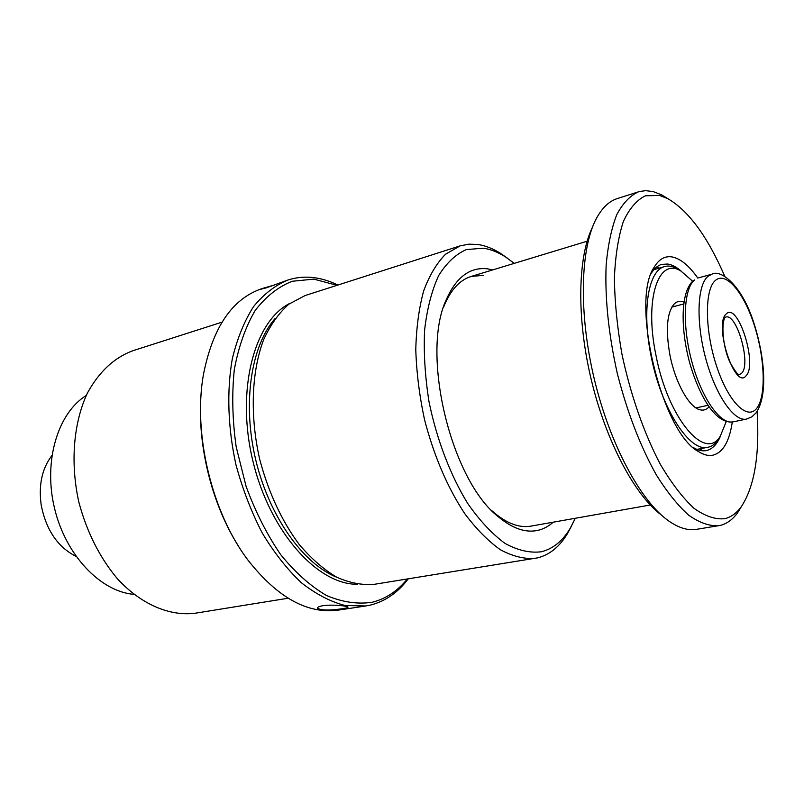 <?xml version="1.0" encoding="UTF-8"?>
<svg xmlns="http://www.w3.org/2000/svg" width="804" height="804" viewBox="0 0 804 804"><rect width="100%" height="100%" fill="white"/><g stroke="black" fill="none" stroke-linecap="round" stroke-linejoin="round"><path stroke-width="1.21" d="M323.037 605.673C319.118 606.367 317.289 607.221 317.54 608.256C321.288 610.447 329.509 610.608 342.202 608.728C346.202 608.146 348.142 607.593 348.021 607.07C347.891 606.005 332.374 604.276 323.037 605.673M273.772 285.189L263.189 288.234L260.797 289.229L266.395 287.832L287.721 280.093C275.068 285.38 263.662 294.234 253.501 306.676C244.315 321.097 237.25 338.454 232.316 358.745C226.658 390.824 227.844 427.808 235.964 464.772C242.577 489.133 251.34 511.907 262.265 533.072C274.174 552.79 287.229 569.363 301.43 582.799C315.952 594.146 330.464 601.704 344.986 605.482L365.76 605.975L370.775 604.99C385.508 601.181 398.01 592.468 408.261 578.84M221.984 322.173L132.781 350.765C114.228 357.619 99.113 371.709 87.425 393.045C73.486 422.663 70.079 462.953 78.913 502.389C86.922 532.228 99.776 557.705 117.464 578.83C141.383 604.688 170.066 616.578 195.623 613.161L288.103 598.236M201.372 390.985C196.367 441.667 211.13 503.304 238.547 546.228M263.189 288.234L261.3 288.857C231.984 299.108 212.698 327.68 203.432 374.584C192.849 433.376 211.743 512.299 247.813 559.916C277.32 597.533 307.46 614.266 338.243 610.125L365.76 605.975M337.901 285.038C329.127 280.747 320.334 278.194 311.5 277.39C303.359 276.676 295.43 277.571 287.721 280.093M336.997 285.319L313.831 279.129L292.214 281.279C278.385 286.696 266.054 296.395 255.23 310.394C245.612 326.746 238.647 346.464 234.316 369.528C231.753 394.06 232.376 419.799 236.165 446.773L246.074 486.319C255.411 511.766 266.928 534.519 280.646 554.589C295.209 572.488 310.495 586.126 326.504 595.513C342.474 602.236 357.74 604.467 372.312 602.226C385.9 598.789 397.568 591.04 407.326 578.991M507.213 258.054L500.741 253.511C493.043 248.607 485.385 245.602 477.777 244.476L468.802 244.175L460.129 245.873L305.128 295.54L288.907 304.133C278.978 312.907 270.586 324.685 263.722 339.489C251.531 371.257 249.753 415.397 259.642 459.104C268.405 492.239 281.591 520.69 299.199 544.479C311.188 558.569 323.69 569.473 336.695 577.202C349.68 582.95 362.212 585.322 374.292 584.317L537.595 557.865C549.785 554.77 559.825 546.539 567.714 533.173L571.423 526.198M460.129 245.873L445.547 254.225C436.733 263.109 429.447 275.33 423.668 290.887C418.954 308.173 416.331 327.771 415.779 349.66C416.512 372.443 419.427 395.769 424.522 419.618C433.939 455.767 447.255 486.973 464.461 513.233C476.089 528.831 488.028 540.971 500.279 549.675C512.429 556.237 523.987 559.142 534.972 558.388M514.269 263.36L505.384 256.858C497.957 252.134 490.581 249.25 483.244 248.195L466.39 249.572C455.778 254.235 446.521 262.918 438.622 275.641C431.758 290.576 427.095 308.696 424.612 329.992C423.567 352.675 425.035 376.594 429.014 401.739C436.713 439.446 450.391 475.234 467.707 503.455C479.737 520.68 492.189 534.007 505.073 543.444C517.826 550.408 529.896 553.192 541.283 551.775C553.031 548.871 562.72 540.971 570.337 528.087L575.312 518.268M492.802 269.883L487.184 268.797C469.938 266.978 456.37 277.119 446.471 299.239C420.432 353.378 450.883 480.521 498.621 516.992C512.339 528.379 525.203 532.881 537.213 530.499C543.082 529.283 548.428 526.509 553.222 522.178M483.666 275.31L471.234 276.435C460.129 279.842 451.235 289.289 444.552 304.766L443.446 307.56M492.159 510.952L494.4 512.932C507.374 523.705 519.575 528.097 531.032 526.107L531.514 526.017M697.812 278.073C689.048 265.611 680.445 258.556 672.003 256.918C664.908 255.783 658.989 259.179 654.245 267.099C630.105 300.656 661.692 432.542 698.405 451.526C703.309 454.662 707.862 455.938 712.093 455.365C722.595 453.215 729.318 442.099 732.283 422.01M693.108 447.426C697.51 450.099 701.621 451.195 705.44 450.712L706.314 450.572C712.444 449.215 717.238 444.2 720.706 435.497M681.38 271.29C676.707 267.159 672.174 264.737 667.802 264.034L661.732 264.375C657.752 265.501 654.305 268.435 651.381 273.159M700.073 450.401L702.465 448.361M659.29 268.084L656.235 267.35M86.259 395.478C57.808 413.005 43.155 461.235 54.511 508.228C65.677 555.273 100.59 591.623 133.886 594.367M592.458 227.241C577.714 256.999 576.498 318.082 591.262 379.689C606.005 441.285 634.758 495.194 661.38 515.042M668.104 198.809L661.632 194.859L653.19 191.583L645.662 190.659L639.481 191.523L617.261 198.588C609.03 201.201 602.015 207.945 596.216 218.839C580.227 248.949 578.589 313.54 594.277 378.965C609.924 444.401 640.647 501.234 668.536 520.831C678.646 527.916 687.953 530.761 696.475 529.354L720.495 525.364C727.107 523.625 732.856 519.364 737.72 512.58L741.7 506.128M638.487 191.814C630.105 195.623 622.859 203.241 616.758 214.678C611.492 228.266 607.955 245.099 606.136 265.199C604.829 298.093 608.548 334.173 617.301 373.448C627.291 412.432 640.316 446.28 656.386 475.013C667.109 492.108 677.893 505.515 688.737 515.233C699.359 522.67 709.269 526.188 718.464 525.776M724.746 276.285C707.58 236.577 688.566 210.678 667.702 198.608L659.602 195.472L645.471 195.794C636.758 199.975 629.401 208.517 623.381 221.412C618.356 236.738 615.361 255.592 614.397 277.973C614.718 301.942 617.241 327.369 621.974 354.273C630.537 394.724 644.094 433.446 660.285 464.23C671.41 483.063 682.646 497.766 694.013 508.319C705.138 516.248 715.419 519.706 724.876 518.68C731.238 517.062 736.755 513.002 741.439 506.5C754.564 486.279 759.79 454.582 757.107 411.397M696.123 408.01L700.123 407.005M683.953 302.143C680.345 300.686 677.169 301.209 674.425 303.711C666.918 312.314 665.431 329.469 669.953 355.167C675.229 382.423 689.028 407.176 699.822 409.749C703.399 410.733 706.465 409.759 709.017 406.824M75.998 556.368C57.787 547.102 46.2 530.087 41.235 505.314C38.421 485.204 41.959 468.631 51.868 455.577M653.893 269.672L664.707 266.556C668.606 265.501 672.787 266.194 677.239 268.636L680.948 271.048M720.434 435.909L718.213 439.738C715.349 443.939 711.942 446.451 707.982 447.265C689.782 452.642 661.079 408.452 651.029 355.7C641.582 309.811 648.547 270.013 664.707 266.556M726.243 421.517L720.374 435.999C705.48 462.28 667.843 418.402 655.893 354.906C644.135 298.676 658.576 256.788 680.847 270.988L692.646 281.249M707.982 447.265L696.937 449.396M675.933 306.012L671.913 306.927M275.129 318.515C251.059 345.76 242.175 403.377 255.772 460.029C269.32 516.701 303.329 564.046 337.127 577.423M290.123 303.229C254.325 320.786 235.703 389.9 252.828 460.732C269.642 531.645 317.56 584.82 357.428 584.267M693.51 280.485L694.616 279.953C683.571 288.686 681.993 325.71 691.953 362.051C701.791 398.462 720.545 424.864 733.037 421.879C716.394 424.281 699.942 398.281 689.641 362.704C680.023 326.846 680.938 291.249 693.229 280.717M746.112 375.749C735.027 390.784 713.419 324.143 726.233 313.932C737.781 301.389 757.881 364.393 746.112 375.749M739.389 374.604L741.67 373.227C751.368 364.232 736.866 312.927 725.731 317.088L725.57 317.148C720.937 320.655 722.404 346.846 730.072 362.443C739.338 379.197 739.66 373.388 739.529 374.604L739.389 374.604M733.037 421.879L746.554 419.085C734.273 422.03 715.681 395.407 705.801 358.775C695.812 322.203 697.179 285.018 708.002 276.305L711.862 274.214L698.545 277.852M715.439 280.385C704.545 289.189 704.656 329.861 716.404 365.589C727.992 401.467 747.147 420.743 756.624 408.442C766.282 396.653 765.026 358.674 754.524 325.911C744.162 293.018 726.163 271.038 715.439 280.385M494.4 512.932L498.621 516.992M444.552 304.766L446.471 299.239M505.384 256.858L500.741 253.511M570.337 528.087L567.714 533.173M531.032 526.107L650.275 505.002M471.234 276.435L587.101 241.23M667.702 198.608L661.632 194.859M741.439 506.5L737.72 512.58M693.762 447.999L698.405 451.526M651.702 272.355L654.245 267.099M698.535 409.286L699.822 409.749M680.847 270.988L677.239 268.636M720.374 435.999L718.213 439.738M673.481 304.696L674.425 303.711M746.554 419.085L751.891 416.814L756.021 412.904C768.453 395.216 764.634 354.835 752.825 319.831C740.554 283.651 720.153 269.199 711.862 274.214M695.962 407.909L707.972 405.316M671.812 307.098L683.701 303.972"/></g></svg>
